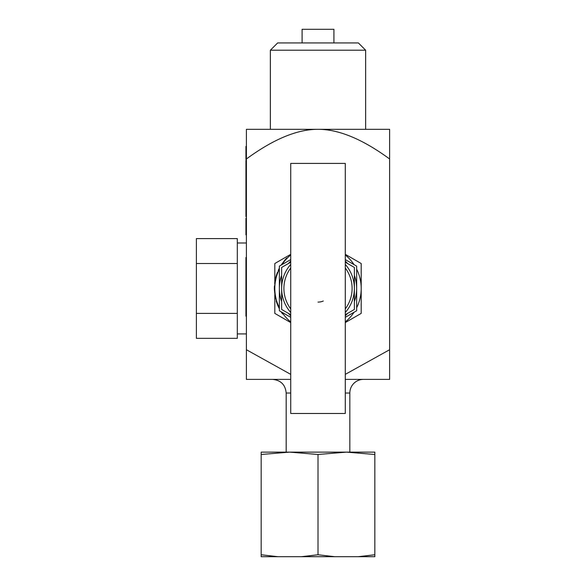 <?xml version="1.0" encoding="UTF-8"?>
<svg xmlns="http://www.w3.org/2000/svg" width="586" height="586" viewBox="0 0 586 586"><rect width="100%" height="100%" fill="white"/><g stroke="black" fill="none" stroke-linecap="round" stroke-linejoin="round"><path stroke-width="0.88" d="M345.286 393.023L349.835 393.023A13.639 13.639 0 0 1 363.474 379.384M290.729 379.384L246.398 379.384L246.398 349.725L290.729 374.366M345.286 374.366L389.617 349.725L389.617 379.384L345.286 379.384M358.105 556.7L374.835 554.766L374.835 556.7L261.173 556.7L261.173 554.766L277.911 556.7M246.398 228.892L245.944 228.892L245.944 218.3L246.398 218.3M246.398 234.854L245.944 234.854L245.944 228.892M246.398 224.262L245.944 224.262M246.398 215.428L245.944 215.428L245.944 160.374L246.398 160.374M246.398 216.608L245.944 216.608L245.944 215.428M246.398 184.619L245.944 184.619M246.398 146.412L246.398 153.268L245.944 153.268L245.944 146.412L246.398 146.412M246.398 159.407L245.944 159.407L245.944 153.268M246.398 195.783L245.944 195.783M246.398 199.086L245.944 199.086M246.398 158.982L246.398 129.323L318.008 129.323C297.351 129.25 273.479 139.138 246.398 158.982L246.398 349.725M246.398 257.474L245.944 257.474L245.944 296.128L246.398 296.128M246.398 316.147L245.944 316.147L245.944 296.128M237.308 313.393L196.383 313.393L196.383 338.327L237.308 338.327L237.308 238.583L196.383 238.583L196.383 263.517L237.308 263.517M196.383 313.393L196.383 263.517M374.835 454.487L346.421 452.128L374.835 452.128L374.835 554.766M318.008 454.487L289.587 452.128L346.421 452.128L318.008 454.487L318.008 554.766L334.745 556.7M261.173 454.487L261.173 452.128L289.587 452.128L261.173 454.487L261.173 554.766M301.27 556.7L318.008 554.766M318.008 42.939L277.647 42.939L270.373 50.213L365.642 50.213L358.368 42.939L318.008 42.939M302.09 42.939L302.09 29.3L333.917 29.3L333.917 42.939M389.617 129.323L389.617 158.982C362.529 139.138 338.664 129.25 318.008 129.323L389.617 129.323M389.617 158.982L389.617 349.725M274.885 285.939L274.431 285.917A43.65 43.65 0 0 0 274.373 289.381L275.149 296.736A43.65 43.65 0 0 0 275.64 298.955L276.087 298.845M275.596 296.648L275.149 296.736M274.827 289.374L274.373 289.381M279.361 268.168L279.295 268.285A43.65 43.65 0 0 0 278.211 270.527L278.628 270.71M287.111 258.272L286.788 257.95A43.65 43.65 0 0 0 285.008 259.884L281.112 265.128M282.284 264.169L281.91 263.92M277.947 272.307L277.522 272.138A43.65 43.65 0 0 0 274.673 283.243L275.12 283.302M276.563 300.611L276.123 300.743A43.65 43.65 0 0 0 279.361 308.741M281.112 311.781A43.65 43.65 0 0 0 282.584 313.95L282.95 313.686M290.729 317.326L279.361 310.763L279.361 288.451A38.647 38.647 0 0 0 281.632 301.512M288.51 313.422A38.647 38.647 0 0 0 290.729 315.825M281.632 275.398A38.647 38.647 0 0 0 279.361 288.451L279.361 266.139L290.729 259.576M290.729 261.078A38.647 38.647 0 0 0 288.51 263.48M345.286 259.576L356.654 266.139L356.654 288.451A38.647 38.647 0 0 0 354.376 275.398M347.498 263.48A38.647 38.647 0 0 0 345.286 261.078M354.376 301.512A38.647 38.647 0 0 0 356.654 288.451L356.654 310.763L345.286 317.326M345.286 315.825A38.647 38.647 0 0 0 347.498 313.422M290.729 264.396A36.376 36.376 0 0 0 281.632 288.451L281.632 267.45L290.729 262.206M345.286 262.206L354.376 267.45L354.376 288.451A36.376 36.376 0 0 0 345.286 264.396M345.286 312.514A36.376 36.376 0 0 0 354.376 288.451L354.376 309.452L345.286 314.704M290.729 314.704L281.632 309.452L281.632 288.451A36.376 36.376 0 0 0 290.729 312.514M318.008 413.482L290.729 413.482L290.729 163.421L345.286 163.421L345.286 413.482L318.008 413.482M323.267 301.036A13.639 13.639 0 0 1 318.008 302.09M290.729 267.992A34.098 34.098 0 0 0 290.729 308.91M345.286 308.91A34.098 34.098 0 0 0 345.286 267.992M354.032 264.63A43.196 43.196 0 0 0 345.286 254.969A43.196 43.196 0 0 1 354.032 264.63M290.729 254.969A43.196 43.196 0 0 0 281.976 264.63M279.361 269.164A43.196 43.196 0 0 0 279.361 307.745M281.976 312.279A43.196 43.196 0 0 0 290.729 321.941M345.286 321.941A43.196 43.196 0 0 0 354.032 312.279M356.654 307.745A43.196 43.196 0 0 0 356.654 269.164A43.196 43.196 0 0 1 361.196 288.451L361.196 313.393L345.286 322.578M274.812 282.174L274.812 263.517L290.729 254.331M274.812 285.939L274.812 283.258M345.286 254.331L361.196 263.517L361.196 288.451M290.729 322.578L274.812 313.393L274.812 294.736M272.541 379.384C280.826 380.197 285.375 384.738 286.18 393.023L290.729 393.023M286.18 393.023L286.18 452.128M349.835 393.023L349.835 452.128M246.398 163.824L245.944 163.824M246.398 212.432L245.944 212.432M246.398 242.985L237.308 242.985M246.398 333.917L237.308 333.917M365.642 129.323L365.642 50.213M270.373 129.323L270.373 50.213"/></g></svg>
